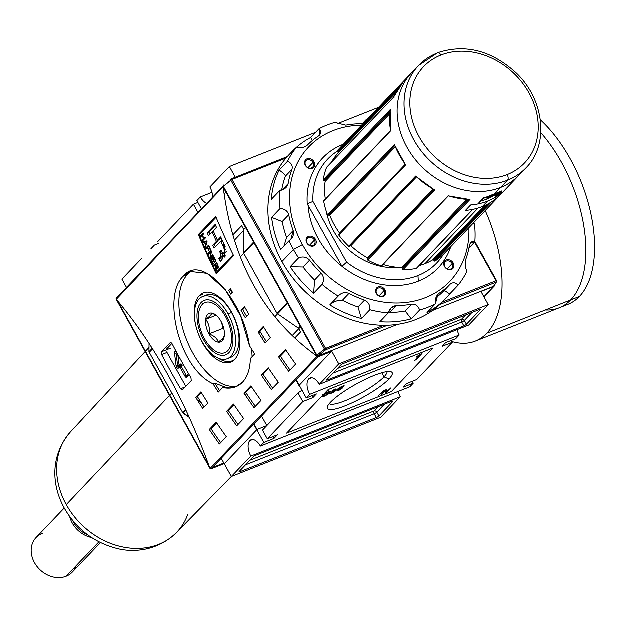 <?xml version="1.0" encoding="UTF-8"?>
<svg xmlns="http://www.w3.org/2000/svg" width="625" height="625" viewBox="0 0 625 625"><rect width="100%" height="100%" fill="white"/><g stroke="black" fill="none" stroke-linecap="round" stroke-linejoin="round"><path stroke-width="0.94" d="M197.969 202.531L193.477 204.32L157.945 241.555L193.477 204.32L198.07 212.602L193.477 204.32L197.969 202.531M158.969 243.398L154.477 245.187L151.016 248.82L154.477 245.187L158.969 243.398M212.07 192.422L200.406 197.055L196.945 200.688L201.531 208.969L196.945 200.688L200.406 197.055L212.07 192.422M206.867 203.383A12.18 6.453 68.4 0 1 200.406 197.055A12.18 6.453 68.4 0 0 206.867 203.383M274.016 438.539L272.984 436.688L274.016 438.539L277.477 434.906L267.352 438.922L262.539 430.234L298.062 393L262.539 430.234L267.352 438.922L277.477 434.906L274.016 438.539L263.883 442.555L260.422 446.188L409.883 386.898L413.352 383.266L409.883 386.898L260.422 446.188A12.18 6.453 -111.6 0 0 251.164 439.859A12.18 6.453 -111.6 0 0 249.867 440.75A12.18 6.453 -111.6 0 0 250.891 456.18L231.391 476.609L380.852 417.32L231.391 476.609L224.25 463.727L231.391 476.609L250.891 456.18L400.352 396.883A12.18 6.453 68.4 0 1 398.219 391.523A12.18 6.453 -111.6 0 0 400.352 396.883L380.852 417.32L400.352 396.883L250.891 456.18A12.18 6.453 -111.6 0 1 249.867 440.75A12.18 6.453 68.4 0 1 260.422 446.188L263.883 442.555L253.781 424.32L263.883 442.555L274.016 438.539M266.883 425.68L261.594 416.133L266.883 425.68L257.094 429.562L254.039 424.055L257.094 429.562L224.688 463.523A0.883 0.469 68.4 0 1 224.594 463.594A0.883 0.469 68.4 0 1 223.914 463.133L221.281 458.383L223.914 463.133A0.883 0.469 -111.6 0 0 224.688 463.523L257.094 429.562M313.008 397.672L311.984 395.82L313.008 397.672L302.883 401.688L267.352 438.922L302.883 401.688L298.062 393L302.883 401.688L313.008 397.672L316.477 394.039L306.344 398.055L296.242 379.82L306.344 398.055L316.477 394.039L313.008 397.672M262.82 339.5A37.211 19.719 -111.6 0 0 263.227 336.688A37.211 19.719 -111.6 0 1 262.82 339.5M263.211 327.867A37.211 19.719 -111.6 0 0 263.102 326.836A37.211 19.719 -111.6 0 1 263.211 327.867M218.531 358.375A37.211 19.719 -111.6 0 0 232.266 360.922A37.211 19.719 -111.6 0 0 234.68 359.57A37.211 19.719 68.4 0 1 218.531 358.375M403.219 387.281L413.352 383.266L412.32 381.414L413.352 383.266L403.219 387.281L406.687 383.648L416.812 379.633L452.344 342.398L416.812 379.633L406.687 383.648L403.219 387.281M442.219 346.414L452.344 342.398L451.32 340.547L452.344 342.398L442.219 346.414L445.68 342.781L442.219 346.414M445.68 342.781L455.813 338.766L459.273 335.133L455.813 338.766L445.68 342.781M459.273 335.133L309.812 394.422L306.344 398.055L309.812 394.422A12.18 6.453 -111.6 0 1 308.797 378.992A12.18 6.453 68.4 0 1 319.344 384.438A12.18 6.453 -111.6 0 0 310.086 378.109A12.18 6.453 -111.6 0 0 308.797 378.992A12.18 6.453 -111.6 0 0 309.812 394.422L459.273 335.133A12.18 6.453 68.4 0 1 457.148 329.766A12.18 6.453 -111.6 0 0 459.273 335.133M384 390.672L378.773 395.57L384 390.672M338.664 390.633L337.375 390.82L340.148 388.461L339.945 387.977L343.039 386.039L343.961 386.398L342.07 387.695L342.219 388.367L338.664 390.633L337.758 390.125L340.148 388.461L339.945 387.977L343.039 386.039L343.961 386.398L342.07 387.695L342.219 388.367L338.664 390.633L338.469 390.281L338.664 390.633M344.25 385.852L343.961 386.398L343.648 385.828L343.961 386.398M334.203 391.516L330.539 393.859L329.586 393.438L331.07 393.32L333.312 391.867L332.172 391.836L334.883 390.008L334.438 389.781L331.758 391.242L334.906 389.266L335.797 389.633L333.984 390.906L334.203 391.516L330.539 393.859L329.586 393.438L331.07 393.32L333.312 391.867L332.172 391.836L334.883 390.008L334.438 389.781L331.758 391.242L334.906 389.266L335.797 389.633L333.984 390.906L334.203 391.516L333.984 390.906M329.312 394.023L329.586 393.438M336.078 389.086L335.797 389.633L335.484 389.07L335.797 389.633M389.031 379.086A37.016 7.438 151 0 0 390.797 371.758A37.016 7.438 151 0 0 362.18 381.008A37.016 7.438 151 0 0 330.664 402.234A37.016 7.438 151 0 0 327.422 406.891A37.016 7.438 151 0 0 350.906 403.484A37.016 7.438 151 0 0 389.031 379.086A37.016 7.438 -29 0 1 345.367 405.836A37.016 7.438 -29 0 1 330.664 402.234A37.016 7.438 -29 0 1 374.328 375.484A37.016 7.438 -29 0 1 389.031 379.086L384.102 376.961A33.117 6.648 151 0 0 387.109 371.711A33.117 6.648 -29 0 1 384.102 376.961A33.117 6.648 151 0 1 353.938 396.93A33.117 6.648 151 0 1 329.328 403.742A33.117 6.648 151 0 0 353.938 396.93A33.117 6.648 151 0 0 384.102 376.961L381.836 372.875M330.594 391.312L323.984 395.008L323.367 396.023L324.883 395.773L327.422 394.469L328.242 393.609L326.227 394.414L326.727 393.883L329.641 392.734L328.031 394.414L324.453 396.273L322.367 396.609L323.07 395.391L328.828 391.641L330.422 391.844L329.461 392.312L328.938 390.805M340.391 387.094L333.344 392.711L340.391 387.094M421.266 353.875L422.07 353.555L416.008 359.914L414.75 360.414L419.477 355.461L416.234 357.328L416.953 356.578L422.07 353.555L416.008 359.914L414.75 360.414L419.477 355.461L416.234 357.328L421.266 353.875M385.602 390.672L382.242 394.195L381.344 394.547L385.68 390.008L386.633 389.625L386.797 391.75L391.055 387.875L386.719 392.414L385.766 392.797L385.602 390.672L381.344 394.547L385.68 390.008L386.633 389.625L386.797 391.75L391.055 387.875L386.719 392.414L385.766 392.797L385.602 390.672M229.438 166.625L235.375 177.344L229.438 166.625L209.938 187.062A12.18 6.453 68.4 0 1 212.664 197.297A12.18 6.453 -111.6 0 0 209.938 187.062L229.438 166.625L315.688 132.414L229.438 166.625M245.641 227.656L243.789 229.594L241.688 225.797L232.922 234.977L241.688 225.797L243.789 229.594L243.484 252.867L253.688 242.172L243.484 252.867L277.148 313.594L243.484 252.867L243.789 229.594L245.641 227.656M222.805 245.586L224.086 244.242L222.805 245.586M209.398 223.164L209.805 223.883L209.398 223.164M212.039 227.922L212.445 228.648L212.039 227.922M287.352 302.906L277.148 313.594L287.352 302.906M277.664 313.945L298.492 328.281L300.344 326.344L298.492 328.281L300.602 332.078L298.492 328.281L277.664 313.945M282.156 354.414L281.758 353.695L282.156 354.414M294.836 338.109L300.602 332.078L294.836 338.109M331.477 350.719L338.844 364L319.344 384.438L468.805 325.141L488.305 304.703L468.805 325.141L319.344 384.438L338.844 364L488.305 304.703L338.844 364L331.477 350.719A0.883 0.469 68.4 0 1 331.445 351.641L299.039 385.609L331.445 351.641A0.883 0.469 -111.6 0 0 331.469 350.719M340.703 365.242L326.836 379.773L340.703 365.242A2.219 0.445 -29 0 1 343.312 363.641L479.508 309.609L343.312 363.641A2.219 0.445 -29 0 0 340.703 365.242M479.508 309.609A2.219 0.445 -29 0 1 480.578 309.445A2.219 0.445 -29 0 1 480.383 309.828L466.516 324.352L480.383 309.828L480.148 309.406L480.383 309.828A2.219 0.445 -29 0 0 479.508 309.609M466.516 324.352A2.219 0.445 -29 0 1 463.906 325.953L327.711 379.984L463.906 325.953L461.805 322.164L463.906 325.953A2.219 0.445 -29 0 0 466.516 324.352L464.414 320.562L472.039 312.57L464.414 320.562L466.516 324.352M327.711 379.984A2.219 0.445 -29 0 1 326.641 380.148A2.219 0.445 -29 0 1 326.836 379.773A2.219 0.445 -29 0 0 327.711 379.984L327.312 379.266L327.711 379.984M480.945 291.422L488.305 304.703L480.945 291.422M379 416.078L392.859 401.547L379 416.078A2.219 0.445 -29 0 1 376.383 417.68L240.188 471.711L376.383 417.68L374.281 413.883L376.383 417.68A2.219 0.445 -29 0 0 379 416.078L376.891 412.281L384.516 404.297L376.891 412.281A2.219 1.828 43.7 0 0 374.094 411.078L249.977 460.32L374.094 411.078L378.164 406.812L374.094 411.078A2.219 1.172 68.4 0 0 374.281 413.883A2.219 0.445 151 0 0 376.891 412.281L379 416.078M240.188 471.711A2.219 0.445 -29 0 1 239.117 471.875A2.219 0.445 -29 0 1 239.312 471.492L253.18 456.961L239.312 471.492A2.219 0.445 -29 0 0 240.188 471.711L239.789 470.992L240.188 471.711M253.18 456.961A2.219 0.445 -29 0 1 255.789 455.367L391.984 401.336L255.789 455.367A2.219 0.445 -29 0 0 253.18 456.961M391.984 401.336A2.219 0.445 -29 0 1 393.055 401.164A2.219 0.445 -29 0 1 392.859 401.547L392.625 401.125L392.859 401.547A2.219 0.445 -29 0 0 391.984 401.336M141.484 258.805L121.984 279.242L126.578 287.523L121.984 279.242L141.484 258.805M378.68 107.422L337.219 123.867L378.68 107.422M149.031 351.859L149.141 343.539L149.031 351.859L152.289 348.438L149.031 351.859L182.695 412.586L149.031 351.859M167.539 348.18L166.648 346.562L167.539 348.18M185.656 409.484L182.695 412.586L185.656 409.484M197.469 400.188L201.32 402.836L197.469 400.188M189.133 417.016L182.695 412.586L189.133 417.016M302.078 390.359L298.062 393L302.078 390.359M224.57 245.289L222.961 245.93L224.57 245.289M246.633 393.836L244.875 394.531L246.633 393.836M228.133 314A33.445 17.727 -111.6 0 0 199.164 299.062A33.445 17.727 -111.6 0 0 201.961 341.43A33.445 17.727 68.4 0 0 230.93 356.375A33.445 17.727 68.4 0 0 228.133 314L231.625 312.617A33.445 17.727 -111.6 0 1 229.062 357.938A33.445 17.727 -111.6 0 0 230.875 357.422A33.445 17.727 -111.6 0 0 231.625 312.617A33.445 17.727 -111.6 0 0 206.203 295.242L202.711 296.625A33.445 17.727 -111.6 0 0 201.961 341.43A33.445 17.727 -111.6 0 0 227.383 358.805A33.445 17.727 -111.6 0 0 228.133 314A33.445 17.727 -111.6 0 0 202.711 296.625M201.156 302.648A29.25 15.5 68.4 0 1 226.492 315.719A29.25 15.5 68.4 0 1 228.945 352.781A29.25 15.5 -111.6 0 0 232.477 345.375A29.25 15.5 -111.6 0 0 215.633 302.914A29.25 15.5 -111.6 0 0 201.156 302.648A29.25 15.5 -111.6 0 0 203.602 339.711A29.25 15.5 -111.6 0 0 228.945 352.781A29.25 15.5 68.4 0 1 203.602 339.711A29.25 15.5 68.4 0 1 201.156 302.648L203.414 303.625M166.578 349.188L171.984 343.531L166.578 349.188A2.219 1.172 -111.6 0 0 166.281 349.992A2.219 1.172 -111.6 0 1 166.578 349.188M185.703 386.156L166.766 351.992L185.703 386.156M329.461 392.312L328.172 391.922L324.992 393.75L323.812 394.688L324.883 395.773L327.422 394.469L328.094 393.344L326.727 393.883L329.641 392.734L328.031 394.414L324.453 396.273C322.211 397.039 321.75 396.742 323.07 395.391L328.828 391.641L330.422 391.844L330.094 391.25L330.422 391.844M330.172 393.188L330.539 393.859L330.172 393.188M332.812 391.547L333.312 391.867M334.438 389.781L334.883 390.008M340.148 388.461L339.945 387.977M342.07 387.695L342.219 388.367M342.555 386.562L340.836 387.625L341.336 387.836L343.047 386.766L342.414 386.312L343.047 386.766L340.836 387.625M340.812 388.375L338.664 389.758L339.172 390.109L341.328 388.711L340.375 387.586L341.328 388.711L340.812 388.375L338.664 389.758L339.172 390.109L338.664 389.758M415.719 359.398L416.008 359.914L415.719 359.398M386.102 389.836L386.797 391.75L386.102 389.836M386.367 390.984L386.719 392.414L386.086 391.273L385.664 391.445L386.367 390.984M494.461 285.398L484 296.93L494.617 285.734L493.977 286.477L481.047 291.609L493.977 286.477M494.617 285.734L493.961 285.328L494.57 285.594M199.43 295.703A37.211 19.719 68.4 0 1 231.664 312.328A37.211 19.719 68.4 0 1 234.781 359.469A37.211 19.719 68.4 0 1 202.547 342.844A37.211 19.719 68.4 0 1 199.43 295.703A37.211 19.719 -111.6 0 0 200.547 338.93A37.211 19.719 -111.6 0 0 230.828 362.172A37.211 19.719 -111.6 0 0 234.781 359.469A37.211 19.719 -111.6 0 0 233.672 316.242A37.211 19.719 -111.6 0 0 203.383 293A37.211 19.719 -111.6 0 0 199.43 295.703L203.094 294.25M232.188 361.523A37.211 19.719 68.4 0 1 227.5 361.656A37.211 19.719 -111.6 0 0 232.188 361.523M187.648 274.445A62.023 32.867 -111.6 0 0 188.648 344.641A62.023 32.867 -111.6 0 0 237.906 385.914A62.023 32.867 -111.6 0 1 188.648 344.641A62.023 32.867 -111.6 0 1 187.648 274.445A62.023 32.867 -111.6 0 1 192.188 270.906A62.023 32.867 -111.6 0 0 187.648 274.445L183.648 276.031L190.109 271.578L207.109 273.422L225.312 289.781L240.758 316.18L249.5 345.758A664.508 547.5 43.7 0 0 254.758 354.047L250.398 358.617C250.172 369.008 247.562 376.906 242.562 382.312L235.852 386.875L222.719 387.617L224.469 386.922L214.852 383.211L213.102 383.906C178.906 368.219 161.922 295 183.648 276.031C202.062 252.852 243.398 300.609 249.5 345.758A664.508 547.5 43.7 0 0 254.758 354.047L250.398 358.617C250.172 369.008 247.562 376.906 242.562 382.312C237.438 387.547 230.82 389.312 222.719 387.617L218.359 392.188A664.508 547.5 -136.3 0 1 213.102 383.906C178.906 368.219 161.922 295 183.648 276.031M287.664 303.469L274.938 316.805L287.664 303.469M260.352 332.086L259.031 333.469L260.352 332.086M254 242.734L240.398 256.992L254 242.734M199.195 235.148L215.742 217.797L199.195 235.148A664.508 547.5 43.7 0 0 216.273 272.594A664.508 547.5 -136.3 0 1 199.195 235.148M232.82 255.242L216.273 272.594L232.82 255.242M211.086 259.695A664.508 547.5 43.7 0 0 213.273 264.32L213.602 263.977A664.508 547.5 -136.3 0 1 211.805 260.18L212.758 259.18A664.508 547.5 43.7 0 0 214.398 262.641L214.727 262.297A664.508 547.5 -136.3 0 1 213.094 258.836L213.969 257.914A664.508 547.5 43.7 0 0 215.727 261.625L216.055 261.281A664.508 547.5 -136.3 0 1 213.914 256.742L211.086 259.695L213.914 256.742A664.508 547.5 43.7 0 0 216.055 261.281L215.727 261.625A664.508 547.5 -136.3 0 1 213.969 257.914L213.094 258.836A664.508 547.5 43.7 0 0 214.727 262.297L214.398 262.641A664.508 547.5 -136.3 0 1 212.758 259.18L211.805 260.18A664.508 547.5 43.7 0 0 213.602 263.977L213.273 264.32A664.508 547.5 -136.3 0 1 211.086 259.695L212.844 259L214.273 257.5L212.844 259L211.086 259.695M207.477 247.656A664.508 547.5 43.7 0 0 208.789 250.57L209.117 250.219A664.508 547.5 -136.3 0 1 207.805 247.312L208.688 246.391A664.508 547.5 43.7 0 0 210.188 249.711L210.516 249.367A664.508 547.5 -136.3 0 1 208.641 245.211L205.82 248.172A664.508 547.5 43.7 0 0 206.188 249L207.477 247.656L206.188 249A664.508 547.5 -136.3 0 1 205.82 248.172L208.641 245.211A664.508 547.5 43.7 0 0 210.516 249.367L210.188 249.711A664.508 547.5 -136.3 0 1 208.688 246.391L207.805 247.312A664.508 547.5 43.7 0 0 209.117 250.219L208.789 250.57A664.508 547.5 -136.3 0 1 207.477 247.656L207.883 247.492L207.477 247.656M202.211 235.516A664.508 547.5 43.7 0 0 203.617 238.781L202.297 240.164A664.508 547.5 43.7 0 0 202.656 241L205.484 238.039A664.508 547.5 -136.3 0 1 205.117 237.203L203.945 238.438A664.508 547.5 -136.3 0 1 202.547 235.172L203.719 233.938A664.508 547.5 -136.3 0 1 203.359 233.102L200.539 236.063A664.508 547.5 43.7 0 0 200.891 236.898L202.211 235.516L200.891 236.898A664.508 547.5 -136.3 0 1 200.539 236.063L203.359 233.102A664.508 547.5 43.7 0 0 203.719 233.938L202.547 235.172A664.508 547.5 43.7 0 0 203.945 238.438L205.117 237.203A664.508 547.5 43.7 0 0 205.484 238.039L202.656 241A664.508 547.5 -136.3 0 1 202.297 240.164L203.617 238.781A664.508 547.5 -136.3 0 1 202.211 235.516L202.625 235.352L202.211 235.516M222.586 253.141L223.688 253.609L225.102 251.711L223.711 247.539A664.508 547.5 -136.3 0 1 220.797 241.242L222.406 240.602L220.797 241.242L214.094 248.258A664.508 547.5 -136.3 0 1 212.773 245.352L216.477 241.477A664.508 547.5 -136.3 0 1 212.25 231.961L213.531 231.453L212.25 231.961L208.555 235.844A664.508 547.5 -136.3 0 1 207.281 232.914L215.266 224.547A664.508 547.5 43.7 0 0 216.539 227.477L213.281 230.883A664.508 547.5 43.7 0 0 217.508 240.391L219.258 239.695A662.289 545.672 -136.3 0 1 218.906 238.922A662.289 545.672 -136.3 0 0 219.258 239.695L221.109 237.758L219.258 239.695L217.508 240.391L220.758 236.984A664.508 547.5 43.7 0 0 224.352 244.812L224.625 256.688L222.742 255.828L221.875 259.938L220.336 261.547A664.508 547.5 -136.3 0 1 218.953 258.664L220.484 257.062L220.68 253.578L219.797 251.578L221.047 250.273L222.008 252.195C225.047 254.273 225.609 252.727 223.711 247.539A664.508 547.5 -136.3 0 1 220.797 241.242L214.094 248.258A664.508 547.5 -136.3 0 1 212.773 245.352L216.477 241.477A664.508 547.5 -136.3 0 1 212.25 231.961L208.555 235.844A664.508 547.5 -136.3 0 1 207.281 232.914L215.266 224.547A664.508 547.5 43.7 0 0 216.539 227.477L213.281 230.883A664.508 547.5 43.7 0 0 217.508 240.391L220.758 236.984A664.508 547.5 43.7 0 0 224.352 244.812M202.953 241.664A664.508 547.5 43.7 0 0 203.328 242.539L204.453 242.297A664.508 547.5 43.7 0 0 205.578 244.859L205.023 246.383A664.508 547.5 43.7 0 0 205.406 247.258L207.203 241.977A664.508 547.5 -136.3 0 1 206.789 241.031L202.953 241.664L206.789 241.031A664.508 547.5 43.7 0 0 207.203 241.977L205.406 247.258A664.508 547.5 -136.3 0 1 205.023 246.383L205.578 244.859A664.508 547.5 -136.3 0 1 204.453 242.297L203.328 242.539A664.508 547.5 -136.3 0 1 202.953 241.664M210.797 252.016L210.062 257.492A664.508 547.5 43.7 0 0 210.469 258.375L213.297 255.414A664.508 547.5 -136.3 0 1 212.914 254.586L210.703 256.898L211.445 251.406A664.508 547.5 -136.3 0 1 211.047 250.531L208.219 253.492A664.508 547.5 43.7 0 0 208.602 254.32L210.797 252.016L208.602 254.32A664.508 547.5 -136.3 0 1 208.219 253.492L211.047 250.531A664.508 547.5 43.7 0 0 211.445 251.406L210.703 256.898L212.914 254.586A664.508 547.5 43.7 0 0 213.297 255.414L210.469 258.375A664.508 547.5 -136.3 0 1 210.062 257.492L210.797 252.016L211.398 251.773L210.797 252.016M215.922 265.938L215.984 269.953A664.508 547.5 43.7 0 0 216.445 270.898L216.633 267.352L218.25 268.258L217.961 265.25A664.508 547.5 -136.3 0 1 216.648 262.516L213.82 265.469A664.508 547.5 43.7 0 0 214.219 266.297L215.461 264.992A664.508 547.5 43.7 0 0 215.922 265.938A664.508 547.5 -136.3 0 1 215.461 264.992L214.219 266.297A664.508 547.5 -136.3 0 1 213.82 265.469L216.648 262.516A664.508 547.5 43.7 0 0 217.961 265.25L218.5 267.812L217.555 268.391L216.633 267.352L216.445 270.898A664.508 547.5 -136.3 0 1 215.984 269.953L215.922 265.938L216.336 265.773L215.922 265.938M225.961 192.164L224.187 194.023L225.961 192.164M243.781 230.492L234.508 240.219L243.781 230.492M226.164 248.953L224.891 250.289L226.164 248.953M220.703 257.969L222.844 255.484L222.438 252.883L220.977 254.391L222.414 252.891L222.234 256.367L220.703 257.969A662.289 545.672 43.7 0 0 221.727 260.094A662.289 545.672 43.7 0 1 220.703 257.969L218.953 258.664L221.164 255.938L219.797 251.578L221.047 250.273L222.008 252.195M212.023 263.773L211.633 264.188L212.023 263.773M295.984 380.094L299.039 385.609L295.984 380.094M300.656 326.906L292.281 335.68L300.656 326.906M116.625 298.031L116.141 299.109L210.102 468.625L317.172 356.414L317.656 356.625L317.93 355.852L317.656 356.625L316.859 356.148C263.758 317.828 232.57 261.562 223.297 187.352C232.57 261.562 263.758 317.828 316.859 356.148L223.297 187.352L223.391 186.148L116.352 299.422C154.039 343.859 185.227 400.125 209.922 468.219C185.227 400.125 154.039 343.859 116.352 299.422L210.375 469.055L211.305 468.836L318.07 356.953L331.445 351.641L318.07 356.953L317.656 356.625L318.07 356.953L211.305 468.836L210.375 469.055L224.688 463.523L211.305 468.836M216.312 273.867A664.508 547.5 -136.3 0 1 198.43 234.664L215.758 216.5A664.508 547.5 43.7 0 0 233.641 255.711L216.312 273.867A664.508 547.5 -136.3 0 1 198.43 234.664L215.758 216.5A664.508 547.5 43.7 0 0 233.641 255.711L216.312 273.867M228.727 290.398L230.461 288.586A664.508 547.5 43.7 0 0 232.5 292.406L230.766 294.227A664.508 547.5 -136.3 0 1 228.727 290.398L230.461 288.586A664.508 547.5 43.7 0 0 232.5 292.406L230.766 294.227A664.508 547.5 -136.3 0 1 228.727 290.398L230.477 289.711A662.289 545.672 43.7 0 0 232.117 292.805A662.289 545.672 43.7 0 1 230.477 289.711L230.852 289.32L230.477 289.711M241.07 310.406L244.539 306.773A664.508 547.5 43.7 0 0 248.883 314.312L245.422 317.945A664.508 547.5 -136.3 0 1 241.07 310.406L244.539 306.773A664.508 547.5 43.7 0 0 248.883 314.312L245.422 317.945A664.508 547.5 -136.3 0 1 241.07 310.406L242.82 309.719A662.289 545.672 43.7 0 0 246.758 316.547A662.289 545.672 43.7 0 1 242.82 309.719L244.945 307.484L242.82 309.719M195.75 397.43L200.953 391.977A664.508 547.5 43.7 0 0 207.961 403.086L202.766 408.539A664.508 547.5 -136.3 0 1 195.75 397.43L200.953 391.977A664.508 547.5 43.7 0 0 207.961 403.086L202.766 408.539A664.508 547.5 -136.3 0 1 195.75 397.43L197.5 396.734A662.289 545.672 43.7 0 0 204.078 407.156A662.289 545.672 43.7 0 1 197.5 396.734L201.375 392.672L197.5 396.734M258.141 332.039L263.344 326.594A664.508 547.5 43.7 0 0 270.352 337.703L265.156 343.148A664.508 547.5 -136.3 0 1 258.141 332.039L263.344 326.594A664.508 547.5 43.7 0 0 270.352 337.703L265.156 343.148A664.508 547.5 -136.3 0 1 258.141 332.039L259.891 331.344A662.289 545.672 43.7 0 0 266.469 341.773A662.289 545.672 43.7 0 1 259.891 331.344L263.773 327.281L259.891 331.344M209.344 429.586L216.273 422.32A664.508 547.5 43.7 0 0 226.383 436.828L219.445 444.094A664.508 547.5 -136.3 0 1 209.344 429.586L216.273 422.32A664.508 547.5 43.7 0 0 226.383 436.828L219.445 444.094A664.508 547.5 -136.3 0 1 209.344 429.586L211.102 428.883A662.289 545.672 43.7 0 0 220.742 442.742A662.289 545.672 43.7 0 1 211.102 428.883L216.727 422.984L211.102 428.883M226.672 411.422L233.609 404.156A664.508 547.5 43.7 0 0 243.711 418.664L236.781 425.93A664.508 547.5 -136.3 0 1 226.672 411.422L233.609 404.156A664.508 547.5 43.7 0 0 243.711 418.664L236.781 425.93A664.508 547.5 -136.3 0 1 226.672 411.422L228.43 410.727A662.289 545.672 43.7 0 0 238.07 424.578A662.289 545.672 43.7 0 1 228.43 410.727L234.063 404.82L228.43 410.727M278.672 356.93L285.602 349.664A664.508 547.5 43.7 0 0 295.703 364.18L288.773 371.445A664.508 547.5 -136.3 0 1 278.672 356.93L285.602 349.664A664.508 547.5 43.7 0 0 295.703 364.18L288.773 371.445A664.508 547.5 -136.3 0 1 278.672 356.93L280.422 356.234A662.289 545.672 43.7 0 0 290.07 370.086A662.289 545.672 43.7 0 1 280.422 356.234L286.055 350.336L280.422 356.234M261.336 375.094L268.273 367.828A664.508 547.5 43.7 0 0 278.375 382.344L271.445 389.609A664.508 547.5 -136.3 0 1 261.336 375.094L268.273 367.828A664.508 547.5 43.7 0 0 278.375 382.344L271.445 389.609A664.508 547.5 -136.3 0 1 261.336 375.094L263.094 374.398A662.289 545.672 43.7 0 0 272.734 388.25A662.289 545.672 43.7 0 1 263.094 374.398L268.727 368.5L263.094 374.398M244.008 393.258L250.938 385.992A664.508 547.5 43.7 0 0 261.047 400.508L254.109 407.773A664.508 547.5 -136.3 0 1 244.008 393.258L250.938 385.992A664.508 547.5 43.7 0 0 261.047 400.508L254.109 407.773A664.508 547.5 -136.3 0 1 244.008 393.258L245.766 392.562A662.289 545.672 43.7 0 0 255.406 406.414A662.289 545.672 43.7 0 1 245.766 392.562L251.391 386.656L245.766 392.562M191.062 377.945A664.508 547.5 -136.3 0 1 172.125 343.781A664.508 547.5 43.7 0 0 191.062 377.945L191.305 380.727L182.633 389.812L191.305 380.727L191.062 377.945M182.633 389.812L181.852 389.969L180.664 388.844A664.508 547.5 -136.3 0 1 161.727 354.68A664.508 547.5 43.7 0 0 180.664 388.844L182.398 389.969M161.727 354.68L161.594 351.852L170.266 342.773L161.594 351.852L170.383 348.367L161.594 351.852L161.727 354.68L167.078 352.555L161.727 354.68M170.266 342.773L171.023 342.625L172.125 343.781L170.492 342.609M197.961 397.477L196.641 398.859L197.961 397.477M185.93 410.078L183.008 413.148L149.344 352.422L183.008 413.148L189.367 417.523L183.008 413.148L185.93 410.078M152.633 348.977L149.344 352.422L152.633 348.977M210.102 468.625L210.375 469.055L210.102 468.625L317.172 356.414L223.211 186.906L116.141 299.109M251.789 349.398L252.156 356.766L251.789 349.398M214.852 383.211A662.289 545.672 43.7 0 0 219.672 390.812A662.289 545.672 43.7 0 1 214.852 383.211L213.102 383.906A664.508 547.5 -136.3 0 0 218.359 392.188L222.719 387.617L224.469 386.922L214.852 383.211M218.023 271.898L216.273 272.594L218.023 271.898L233.586 255.586L218.023 271.898M200.188 233.961L216.094 217.297L200.188 233.961A662.289 545.672 43.7 0 0 200.227 234.063A662.289 545.672 43.7 0 1 200.188 233.961L198.43 234.664M224.492 255.133L225.547 256.086L224.492 255.133L222.742 255.828L224.492 255.133L224.695 257.203M209.039 232.211L215.609 225.328L209.039 232.211A662.289 545.672 43.7 0 0 209.969 234.359A662.289 545.672 43.7 0 1 209.039 232.211L207.281 232.914M212.594 232.75L213.625 231.664L212.594 232.75M214.523 244.656L218.227 240.781L214.523 244.656A662.289 545.672 43.7 0 0 215.5 246.797A662.289 545.672 43.7 0 1 214.523 244.656L212.773 245.352M221.148 242.008L222.438 240.664L221.148 242.008M205.375 238.086L203.617 238.781L205.375 238.086A662.289 545.672 -136.3 0 1 205.297 237.898A662.289 545.672 -136.3 0 0 205.375 238.086L204.055 239.469L202.297 240.164L204.055 239.469L205.375 238.086M202.336 235.469A662.289 545.672 -136.3 0 1 202.297 235.359L200.539 236.063L202.297 235.359L203.695 233.891L202.297 235.359A662.289 545.672 -136.3 0 0 202.336 235.469M205.406 237.859L203.945 238.438L205.406 237.859M205.086 241.844L203.328 242.539L205.086 241.844A662.289 545.672 -136.3 0 1 204.867 241.352A662.289 545.672 -136.3 0 0 205.086 241.844L206.211 241.602L205.086 241.844M205.812 246.07L205.023 246.383L205.812 246.07M206.328 244.563L205.578 244.859L206.328 244.563M206.016 242.031L207.047 241.625L206.016 242.031L206.703 241.812L205.805 244.266A664.508 547.5 -136.3 0 1 204.898 242.203L207.07 241.664L205.805 244.266A664.508 547.5 -136.3 0 1 204.898 242.203L206.703 241.812M206.977 241.461L204.898 242.203L206.977 241.461M206.523 243.977L205.805 244.266L206.523 243.977M207.625 247.594A662.289 545.672 -136.3 0 1 207.57 247.477L205.82 248.172L207.57 247.477L208.992 245.992L207.57 247.477A662.289 545.672 -136.3 0 0 207.625 247.594M209.094 246.227L208.688 246.391L209.094 246.227M211.812 256.797L210.062 257.492L211.812 256.797A662.289 545.672 -136.3 0 0 211.867 256.914A662.289 545.672 -136.3 0 1 211.812 256.797M210 252.852A662.289 545.672 -136.3 0 1 209.977 252.797L208.219 253.492L209.977 252.797L211.398 251.305L209.977 252.797A662.289 545.672 -136.3 0 0 210 252.852M212.461 256.203L210.703 256.898L213.266 255.359L212.461 256.203M214.383 257.742L213.969 257.914L214.383 257.742M213.172 259.016L212.758 259.18L213.172 259.016M216.734 268.242L216.164 268.477L216.734 268.242M215.883 264.82L215.461 264.992L215.883 264.82M215.641 264.922A662.289 545.672 -136.3 0 1 215.57 264.781L213.82 265.469L215.57 264.781L217.008 263.273L215.57 264.781A662.289 545.672 -136.3 0 0 215.641 264.922M217.078 267.18L216.633 267.352L217.078 267.18M216.594 269.703L215.984 269.953L216.594 269.703M217.852 267.445L216.641 266.406A664.508 547.5 -136.3 0 1 215.789 264.641L216.711 263.68A664.508 547.5 43.7 0 0 217.656 265.641L218.07 265.477L217.656 265.641L217.852 267.445L218.57 267.156L217.852 267.445L216.641 266.406A664.508 547.5 -136.3 0 1 215.789 264.641L216.711 263.68A664.508 547.5 43.7 0 0 217.656 265.641L217.719 267.531L218.57 267.195M244.406 308.047A62.023 32.867 -111.6 0 0 244.047 307.289A62.023 32.867 -111.6 0 1 244.406 308.047M223.359 186.406L316.984 355.312L318.414 355.898L316.984 355.312L324.5 349.148A1.109 0.727 50.7 0 0 325.758 349.883L387.664 325.32L325.758 349.883A1.109 0.727 -129.3 0 1 324.5 349.148L230.875 180.242L223.359 186.406L223.734 185.094L223.359 186.406L316.984 355.312L325.664 348.484L383.906 325.375L324.5 349.148L230.875 180.242A1.109 0.727 -129.3 0 1 231.078 179.078A1.109 0.727 50.7 0 0 230.875 180.242L232.039 179.578L325.664 348.484A1.109 0.586 68.4 0 1 325.758 349.883A1.109 0.586 -111.6 0 0 325.664 348.484L232.039 179.578L223.359 186.406M287.266 156.75L231.195 179A1.109 0.586 68.4 0 1 232.039 179.578L286.062 158.141L232.039 179.578A1.109 0.586 -111.6 0 0 231.078 179.078A1.109 0.586 68.4 0 1 231.195 179L230.773 179.328M318.414 355.898L397.766 324.422L318.414 355.898L325.758 349.883L318.414 355.898M474.922 241.594L496.641 280.781L496.109 280.859A1.109 0.586 68.4 0 1 496.203 282.266L494.008 286.242L496.203 282.266A1.109 0.586 -111.6 0 0 496.109 280.859L442.352 302.188L496.109 280.859L496.641 280.781L496.641 281.852A1.109 1.031 28.9 0 0 496.633 280.867A1.109 1.031 -151.1 0 1 496.203 282.266L439.906 304.602L496.203 282.266A1.109 1.031 28.9 0 0 496.641 281.852L494.008 286.242L432.625 310.586L494.008 286.242L494.383 284.93M404.188 80.688L337.211 150.883A0.664 0.547 43.7 0 0 337.391 151.805A0.664 0.547 -136.3 0 1 337.211 150.883A74.203 61.141 -136.3 0 1 337.25 150.836A74.203 61.141 -136.3 0 1 337.289 150.797A74.203 61.141 43.7 0 0 337.211 150.883L404.195 80.68A74.203 61.141 43.7 0 0 393.648 97.25L326.664 167.445A0.664 0.547 -136.3 0 1 326.898 167.195A0.664 0.547 43.7 0 0 326.664 167.445A74.203 61.141 43.7 0 0 323.328 179.883A74.203 61.141 -136.3 0 1 326.664 167.445L393.648 97.25L326.758 167.297M390.961 130.641L323.734 201.164A74.203 61.141 43.7 0 0 327.562 214.82A0.664 0.547 43.7 0 0 328.445 215.281A0.664 0.547 -136.3 0 1 327.562 214.82A74.203 61.141 -136.3 0 1 323.734 201.164A0.664 0.547 -136.3 0 1 323.859 200.711L390.648 130.719M416.141 176.656L349.477 246.523A0.664 0.547 43.7 0 0 349.695 246.344A0.664 0.547 -136.3 0 1 348.781 246.344A74.203 61.141 -136.3 0 1 338.82 235.125A0.664 0.547 -136.3 0 1 338.969 234.258A0.664 0.547 43.7 0 0 338.82 235.125A74.203 61.141 43.7 0 0 348.781 246.344L415.766 176.148L416.219 176.57L415.766 176.148A74.203 61.141 43.7 0 0 434.852 190.023L367.867 260.219A0.664 0.547 -136.3 0 1 367.531 259.312A0.664 0.547 43.7 0 0 367.867 260.219A74.203 61.141 43.7 0 0 381.289 266.008A74.203 61.141 -136.3 0 1 367.867 260.219L434.852 190.023L434.227 189.719M472.789 209.484L416.477 268.508A0.664 0.547 43.7 0 0 416.742 268.227A0.664 0.547 -136.3 0 1 416.383 268.531A74.203 61.141 -136.3 0 1 403.094 269.742A0.664 0.547 -136.3 0 1 402.367 269.031A0.664 0.547 43.7 0 0 403.094 269.742A74.203 61.141 43.7 0 0 416.383 268.531L472.711 209.5A74.203 61.141 -136.3 0 1 465.492 210.508L470.695 205.062A74.203 61.141 43.7 0 0 477.914 204.055L483.453 197.891M501.828 191.055L496.586 196.641A0.664 0.547 -136.3 0 1 496.508 196.688A0.664 0.547 43.7 0 0 496.586 196.641A74.203 61.141 43.7 0 0 502.117 192.594L496.922 198.039A74.203 61.141 -136.3 0 1 491.391 202.094A0.664 0.547 -136.3 0 1 491.312 202.133A0.664 0.547 43.7 0 0 491.391 202.094L435.062 261.125A0.664 0.547 -136.3 0 1 434.141 260.805L433.812 260.211L434.141 260.805A0.664 0.547 43.7 0 0 435.062 261.125L491.391 202.094A74.203 61.141 -136.3 0 0 496.922 198.039A74.203 61.141 -136.3 0 1 482.5 206.609A74.203 61.141 -136.3 0 1 465.492 210.508L470.695 205.062A74.203 61.141 43.7 0 0 487.703 201.164A74.203 61.141 43.7 0 0 502.117 192.594L496.922 198.039A74.203 61.141 43.7 0 1 482.5 206.609L487.703 201.164A74.203 61.141 -136.3 0 1 470.695 205.062A74.203 61.141 43.7 0 0 477.914 204.055A0.664 0.547 43.7 0 0 478 204.023A0.664 0.547 -136.3 0 1 477.914 204.055L483.375 198.328A74.203 61.141 43.7 0 0 493.164 195.445L507.633 180.273A4.43 2.344 -111.6 0 0 507.266 174.664A69.773 57.484 -136.3 0 1 419.125 136.703A69.773 57.484 -136.3 0 1 440.984 55.102A4.43 2.344 -111.6 0 0 437.148 53.125A74.203 61.141 43.7 0 0 413.898 139.906A74.203 61.141 43.7 0 0 507.633 180.273A74.203 61.141 -136.3 0 1 421.203 150.977A74.203 61.141 -136.3 0 1 418.703 65.477L337.25 150.836M444.664 253.25A74.203 61.141 -136.3 0 1 444.617 253.289A74.203 61.141 -136.3 0 1 435.062 261.125A74.203 61.141 43.7 0 0 444.664 253.25L511.648 183.047M501.93 191.008L496.508 196.688A0.664 0.547 -136.3 0 1 495.672 196.32L495.336 195.727L495.672 196.32A0.664 0.547 43.7 0 0 496.508 196.688M433.812 260.211A0.664 0.547 43.7 0 0 432.906 259.883A71.984 59.312 -136.3 0 1 425.125 263.742A71.984 59.312 -136.3 0 1 419.203 265.703A71.984 59.312 43.7 0 0 425.125 263.742A71.984 59.312 43.7 0 0 432.906 259.883L484.555 205.75L432.906 259.883A0.664 0.547 43.7 0 1 433.812 260.211L486.781 204.695L433.812 260.211M494.43 195.406A0.664 0.547 -136.3 0 1 495.336 195.727L497.414 193.555L495.336 195.727A0.664 0.547 43.7 0 0 494.43 195.406A71.984 59.312 -136.3 0 1 486.648 199.266A71.984 59.312 -136.3 0 1 480.727 201.227A71.984 59.312 43.7 0 0 486.648 199.266A71.984 59.312 43.7 0 0 494.43 195.406L495.188 194.609L494.43 195.406M416.477 268.508A0.664 0.547 43.7 0 1 416.383 268.531L472.711 209.5A0.664 0.547 43.7 0 0 472.797 209.477A0.664 0.547 -136.3 0 1 472.711 209.5A74.203 61.141 -136.3 0 1 465.492 210.508L470.695 205.062L465.492 210.508A74.203 61.141 43.7 0 0 482.5 206.609M381.859 265.891L448.281 195.812L381.695 266A0.664 0.547 43.7 0 0 381.961 265.719A0.664 0.547 -136.3 0 1 381.289 266.008L448.711 195.703M401.648 267.695A71.984 59.312 -136.3 0 1 383.109 264.578A71.984 59.312 43.7 0 0 401.648 267.695A0.664 0.547 -136.3 0 1 402.359 268.406A0.664 0.547 43.7 0 0 401.648 267.695L466.742 199.477L401.648 267.695M402.359 268.406L402.367 269.031L468.648 199.562L402.367 269.031L402.359 268.406L468.062 199.547L402.359 268.406M337.391 151.805L337.953 152.211A0.664 0.547 -136.3 0 1 338.141 153.125A0.664 0.547 43.7 0 0 337.953 152.211L396.953 90.375L337.953 152.211L337.391 151.805L398.711 87.547L337.391 151.805M331.508 162.32A71.984 59.312 -136.3 0 1 338.141 153.125A71.984 59.312 43.7 0 0 331.508 162.32M390.312 109.68A74.203 61.141 43.7 0 0 390.719 130.961L390.719 130.961A74.203 61.141 43.7 0 1 390.312 109.68L323.328 179.883A0.664 0.547 43.7 0 0 323.945 180.68A0.664 0.547 -136.3 0 1 323.328 179.883L390.312 109.68L390.578 110.727M323.945 180.68L324.586 180.789A0.664 0.547 -136.3 0 1 325.203 181.57A0.664 0.547 43.7 0 0 324.586 180.789L389.938 112.297L324.586 180.789L323.945 180.68L390.039 111.414L323.945 180.68M325.398 199.102A71.984 59.312 -136.3 0 1 325.203 181.57A71.984 59.312 43.7 0 0 325.398 199.102M328.445 215.281L328.992 215.062A0.664 0.547 -136.3 0 1 329.875 215.508A0.664 0.547 43.7 0 0 328.992 215.062L394.859 145.68L328.445 215.281M339.672 233.188A71.984 59.312 -136.3 0 1 329.875 215.508A71.984 59.312 43.7 0 0 339.672 233.188L405.289 164.414L339.672 233.188M350.906 245.844A0.664 0.547 43.7 0 0 350.305 245.648A0.664 0.547 -136.3 0 1 350.906 245.844A71.984 59.312 43.7 0 0 367.523 257.922A71.984 59.312 -136.3 0 1 350.906 245.844L416.555 177.047L350.906 245.844M367.844 258.828A0.664 0.547 43.7 0 0 367.523 257.922A0.664 0.547 -136.3 0 1 367.844 258.828L433.984 189.672L367.844 258.828M398.094 267.492A62.023 51.102 -136.3 0 1 326.219 211.016A62.023 51.102 43.7 0 0 398.094 267.492M325.203 199.305A62.023 51.102 -136.3 0 1 325.242 197.984A62.023 51.102 43.7 0 0 325.203 199.305M418.039 275.672A75.312 62.047 -136.3 0 1 346.719 262.289L313.055 201.562L346.719 262.289A75.312 62.047 43.7 0 0 418.039 275.672A75.312 62.047 43.7 0 0 443.352 254.57A75.312 62.047 -136.3 0 1 418.039 275.672L418.406 281.281A79.742 65.703 -136.3 0 1 342.016 266.43L307.312 203.828A79.742 65.703 -136.3 0 1 322.844 157.914A79.742 65.703 -136.3 0 1 343.461 144.336A79.742 65.703 -136.3 0 0 307.312 203.828L313.055 201.562A75.312 62.047 -136.3 0 1 337.117 151.445A75.312 62.047 43.7 0 0 313.055 201.562L307.312 203.828L342.016 266.43L346.719 262.289L342.016 266.43A79.742 65.703 -136.3 0 0 418.406 281.281A79.742 65.703 43.7 0 0 450.828 246.781A79.742 65.703 -136.3 0 1 438.227 268.008A79.742 65.703 -136.3 0 1 418.406 281.281M328.617 215.172L327.562 214.82L394.555 144.625A74.203 61.141 43.7 0 0 405.805 164.922L405.617 164.367L405.805 164.922L338.82 235.125L405.805 164.922L405.469 164.547M394.812 145.32L394.555 144.625A74.203 61.141 43.7 0 0 405.805 164.922M394.172 97.312L393.648 97.25A74.203 61.141 43.7 0 1 404.195 80.68L393.648 97.203M381.695 266A0.664 0.547 43.7 0 1 381.289 266.008L448.281 195.805A74.203 61.141 43.7 0 0 470.078 199.539L469.109 199.195L470.078 199.539L403.094 269.742L470.078 199.539L469.469 199.555M434.219 189.461L434.852 190.023L434.219 189.461M222.336 340.867A15.344 8.133 68.4 0 1 218.359 342.25A15.344 8.133 68.4 0 1 209.047 334.008L223.016 328.469L224 329.344L223.016 328.469L221.688 322.633L223.016 328.469L209.047 334.008A15.344 8.133 68.4 0 1 205.734 319.477L216.18 315.328L205.734 319.477A15.344 8.133 68.4 0 1 211.742 313.18A15.344 8.133 68.4 0 1 221.055 321.422A15.344 8.133 68.4 0 1 224.359 335.961A15.344 8.133 68.4 0 1 222.336 340.867L224.359 335.961L222.984 338.461L218.359 342.25A15.344 8.133 -111.6 0 0 222.336 340.867A15.344 8.133 -111.6 0 0 224.187 336.977A15.344 8.133 -111.6 0 0 224.359 335.961A15.344 8.133 -111.6 0 0 221.055 321.422A15.344 8.133 -111.6 0 0 215.352 314.703A15.344 8.133 -111.6 0 0 211.742 313.18A15.344 8.133 -111.6 0 0 205.734 319.477A15.344 8.133 -111.6 0 0 209.047 334.008A15.344 8.133 -111.6 0 0 218.359 342.25C217.383 338.68 214.281 335.938 209.047 334.008C210.062 328.359 208.953 323.516 205.734 319.477C209.844 316.539 211.844 314.445 211.742 313.18L216.062 315.234M225.586 316.672A26.93 14.273 -111.6 0 0 199.008 311.461A26.93 14.273 -111.6 0 0 204.516 338.758A26.93 14.273 -111.6 0 0 214.516 350.547A26.93 14.273 -111.6 0 0 230.555 345.992A26.93 14.273 -111.6 0 0 225.586 316.672A26.93 14.273 68.4 0 1 227.836 350.789A26.93 14.273 68.4 0 1 204.516 338.758A26.93 14.273 -111.6 0 1 202.258 304.641A26.93 14.273 -111.6 0 1 225.586 316.672L226.656 316.016M475.422 341.188A108.539 57.516 -111.6 0 0 486.945 333.289A108.539 57.516 68.4 0 1 451.914 341.617A108.539 57.516 -111.6 0 0 475.422 341.188L567.969 304.469A108.539 57.516 -111.6 0 0 579.492 296.578A108.539 57.516 -111.6 0 0 540.43 119.891A108.539 57.516 -111.6 0 1 579.492 296.578A108.539 57.516 68.4 0 1 563.469 305.867M486.945 333.289A108.539 57.516 -111.6 0 0 485.297 210.656A108.539 57.516 68.4 0 1 486.945 333.289L579.492 296.578M376.789 293.656A4.648 3.836 43.7 0 0 383.82 295.414A4.648 3.836 43.7 0 0 384.125 290.75A4.648 3.836 43.7 0 0 377.094 288.992A4.648 3.836 43.7 0 0 376.789 293.656A4.648 3.836 43.7 0 0 382.664 296.188A4.648 3.836 43.7 0 0 384.125 290.75L385.172 290.109A5.539 4.562 43.7 0 0 378.172 287.094A5.539 4.562 43.7 0 0 376.438 293.57A5.539 4.562 43.7 0 0 383.438 296.586A5.539 4.562 43.7 0 0 385.172 290.109A5.539 4.562 -136.3 0 1 383.438 296.586A5.539 4.562 -136.3 0 1 376.438 293.57L376.789 293.656A4.648 3.836 -136.3 0 1 378.25 288.219A4.648 3.836 -136.3 0 1 384.125 290.75L379.18 295.938M361.578 125.344A97.461 80.297 43.7 0 0 302.5 244.711A97.461 80.297 43.7 0 0 405.031 302.695A97.461 80.297 43.7 0 0 468.945 227.797A97.461 80.297 -136.3 0 1 405.031 302.695A97.461 80.297 -136.3 0 1 302.5 244.711A97.461 80.297 -136.3 0 1 361.578 125.344M444.539 266.555A5.539 4.562 43.7 0 0 451.531 269.57A5.539 4.562 43.7 0 0 453.266 263.094A5.539 4.562 43.7 0 0 446.273 260.078A5.539 4.562 43.7 0 0 444.539 266.555L444.891 266.641A4.648 3.836 43.7 0 0 451.922 268.398A4.648 3.836 43.7 0 0 452.219 263.734A4.648 3.836 43.7 0 0 445.188 261.977A4.648 3.836 43.7 0 0 444.891 266.641A4.648 3.836 43.7 0 0 450.766 269.172A4.648 3.836 43.7 0 0 452.219 263.734L453.266 263.094A5.539 4.562 -136.3 0 1 451.531 269.57A5.539 4.562 -136.3 0 1 444.539 266.555A5.539 4.562 43.7 0 1 446.273 260.078A5.539 4.562 43.7 0 1 453.266 263.094M305.383 165.375A5.539 4.562 43.7 0 0 312.375 168.391A5.539 4.562 43.7 0 0 314.109 161.914A5.539 4.562 43.7 0 0 307.117 158.898A5.539 4.562 43.7 0 0 305.383 165.375L305.734 165.461A4.648 3.836 43.7 0 0 312.766 167.219A4.648 3.836 43.7 0 0 313.062 162.555A4.648 3.836 43.7 0 0 306.031 160.797A4.648 3.836 43.7 0 0 305.734 165.461A4.648 3.836 43.7 0 0 311.609 167.992A4.648 3.836 43.7 0 0 313.062 162.555L314.109 161.914A5.539 4.562 -136.3 0 1 312.375 168.391A5.539 4.562 -136.3 0 1 305.383 165.375A5.539 4.562 43.7 0 1 307.117 158.898A5.539 4.562 43.7 0 1 314.109 161.914M306.859 242.984A5.539 4.562 43.7 0 0 313.859 245.992A5.539 4.562 43.7 0 0 315.594 239.516A5.539 4.562 43.7 0 0 308.594 236.508A5.539 4.562 43.7 0 0 306.859 242.984L307.211 243.07A4.648 3.836 43.7 0 0 314.242 244.828A4.648 3.836 43.7 0 0 314.547 240.156A4.648 3.836 43.7 0 0 307.516 238.398A4.648 3.836 43.7 0 0 307.211 243.07A4.648 3.836 43.7 0 0 313.086 245.602A4.648 3.836 43.7 0 0 314.547 240.156L315.594 239.516A5.539 4.562 -136.3 0 1 313.859 245.992A5.539 4.562 -136.3 0 1 306.859 242.984A5.539 4.562 43.7 0 1 308.594 236.508A5.539 4.562 43.7 0 1 315.594 239.516M341.914 266.25A77.523 63.875 -136.3 0 1 318.211 238.477A77.523 63.875 -136.3 0 1 308.133 205.305A77.523 63.875 43.7 0 0 318.211 238.477A77.523 63.875 -136.3 0 0 341.914 266.25M366.289 119.664A106.32 87.602 -136.3 0 1 366.945 119.719A106.32 87.602 43.7 0 0 366.289 119.664L366.367 120.328L366.289 119.664L362.359 123.781L366.289 119.664M363.211 123.633L361.242 123.844A99.672 82.125 43.7 0 0 345.82 125.25L334.945 122.508A106.32 87.602 43.7 0 0 319.156 128.773A106.32 87.602 -136.3 0 1 334.945 122.508L345.82 125.25A99.672 82.125 43.7 0 1 361.242 123.844L363.211 123.633M319.156 128.773L319.594 135.211L318.578 136.055A99.672 82.125 43.7 0 0 307.445 145.188C304.461 147.625 300.82 148.344 296.523 147.336A106.32 87.602 43.7 0 0 287.609 161.344A106.32 87.602 -136.3 0 1 296.523 147.336L288.133 156.141L296.523 147.336C300.82 148.344 304.461 147.625 307.445 145.188A99.672 82.125 43.7 0 1 318.578 136.055C321.305 133.797 321.492 131.375 319.156 128.773L310.758 137.578A106.32 87.602 43.7 0 0 296.57 147.352A106.32 87.602 -136.3 0 1 310.758 137.578L319.156 128.773M287.609 161.344C291.422 163.086 292.906 165.75 292.062 169.352A99.672 82.125 43.7 0 0 288.203 183.766L286.273 187.414L279.758 190.656A106.32 87.602 43.7 0 0 280.102 208.656A106.32 87.602 -136.3 0 1 279.758 190.656L271.359 199.453L279.758 190.656C284.258 189.867 287.07 187.57 288.203 183.766A99.672 82.125 43.7 0 1 292.062 169.352L285.523 176.203C285.258 174.977 283.156 172.953 279.211 170.148A106.32 87.602 43.7 0 0 271.359 199.453A106.32 87.602 -136.3 0 1 279.211 170.148L287.609 161.344C291.422 163.086 292.906 165.75 292.062 169.352L285.523 176.203A99.672 82.125 43.7 0 0 281.734 190.18A99.672 82.125 43.7 0 1 285.523 176.203C285.258 174.977 283.156 172.953 279.211 170.148L287.609 161.344M286.688 237.508L293.234 230.656L286.688 237.508A99.672 82.125 43.7 0 1 282.25 221.672L271.703 217.453L280.102 208.656C284.602 208.812 287.5 210.867 288.789 214.812A99.672 82.125 43.7 0 0 293.234 230.656L290.992 239.273L289.125 240.852A106.32 87.602 43.7 0 0 293.508 249.578A106.32 87.602 -136.3 0 1 289.125 240.852L280.727 249.648L289.125 240.852C292.867 238.234 294.234 234.836 293.234 230.656A99.672 82.125 43.7 0 1 288.789 214.812L282.25 221.672L271.703 217.453A106.32 87.602 43.7 0 0 280.727 249.648A106.32 87.602 -136.3 0 1 271.703 217.453L280.102 208.656C284.602 208.812 287.5 210.867 288.789 214.812L282.25 221.672A99.672 82.125 43.7 0 0 286.688 237.508L283.992 246.234M445.844 298.531A106.32 87.602 43.7 0 0 449.719 294.125A106.32 87.602 -136.3 0 1 427.094 312.688A106.32 87.602 43.7 0 0 445.844 298.531L442.727 301.797A106.32 87.602 -136.3 0 1 281.992 261.648A106.32 87.602 -136.3 0 1 288.883 155.008L292 151.734A106.32 87.602 43.7 0 0 288.133 156.141A106.32 87.602 -136.3 0 1 296.219 147.656A106.32 87.602 43.7 0 0 292 151.734M474.547 224.008A106.32 87.602 -136.3 0 1 474.891 242.008L469 248.18L474.891 242.008L470.812 242.68L469.445 245.75C470.344 242.188 472.164 240.937 474.891 242.008A106.32 87.602 -136.3 0 0 474.547 224.008L473.43 223.094L474.547 224.008M465.547 267.781L467.039 271.32A106.32 87.602 -136.3 0 1 458.117 285.328L449.719 294.125L458.117 285.328C455.594 282.461 452.953 282.133 450.195 284.328C452.953 282.133 455.594 282.461 458.117 285.328A106.32 87.602 -136.3 0 0 467.039 271.32L465.547 267.781L465.586 260.164A99.672 82.125 43.7 0 0 469.445 245.75A99.672 82.125 43.7 0 1 465.586 260.164M427.094 312.688L435.484 303.891A106.32 87.602 -136.3 0 1 419.695 310.156L411.297 318.953L419.695 310.156C418.289 306.016 415.672 304.055 411.82 304.273C415.672 304.055 418.289 306.016 419.695 310.156A106.32 87.602 -136.3 0 0 435.484 303.891L437.977 294.391L439.062 293.461A99.672 82.125 43.7 0 0 450.195 284.328A99.672 82.125 43.7 0 1 439.062 293.461L437.055 295.57L439.062 293.461C436.109 295.961 434.922 299.438 435.484 303.891L427.094 312.688M389.867 312.531A99.672 82.125 43.7 0 0 405.281 311.125A99.672 82.125 43.7 0 1 389.867 312.531L396.406 305.672C392.336 306.188 389.656 308.633 388.352 313L379.961 321.805A106.32 87.602 43.7 0 0 411.297 318.953A106.32 87.602 -136.3 0 1 379.961 321.805L388.352 313A106.32 87.602 -136.3 0 1 369.922 309.844L361.523 318.648L369.922 309.844C370.25 305.297 368.477 302.086 364.609 300.227C368.477 302.086 370.25 305.297 369.922 309.844A106.32 87.602 -136.3 0 0 388.352 313L391.039 308.188L396.406 305.672A99.672 82.125 43.7 0 0 411.82 304.273A99.672 82.125 43.7 0 1 396.406 305.672L389.867 312.531L388.203 313.156M338.266 296.211C341.32 292.844 344.906 291.945 349.039 293.516L342.492 300.375C337.852 300.148 333.641 301.695 329.867 305.008L338.266 296.211C341.32 292.844 344.906 291.945 349.039 293.516L342.492 300.375C337.852 300.148 333.641 301.695 329.867 305.008A106.32 87.602 43.7 0 0 361.523 318.648A106.32 87.602 -136.3 0 1 329.867 305.008L338.266 296.211A106.32 87.602 -136.3 0 1 322.133 284.477L313.734 293.281L322.133 284.477C324.336 280.484 324.031 276.75 321.203 273.281C324.031 276.75 324.336 280.484 322.133 284.477A106.32 87.602 -136.3 0 0 338.266 296.211L338.562 295.891M290.469 153.391A106.32 87.602 43.7 0 0 281.992 261.648L293.508 249.578A106.32 87.602 -136.3 0 0 298.641 258.016C302.867 256.305 306.539 257.055 309.648 260.266L303.102 267.117L290.242 266.812L298.641 258.016C302.867 256.305 306.539 257.055 309.648 260.266L303.102 267.117L290.242 266.812A106.32 87.602 43.7 0 0 313.734 293.281A106.32 87.602 -136.3 0 1 290.242 266.812L298.641 258.016A106.32 87.602 -136.3 0 1 293.508 249.578L302.5 244.711M309.648 260.266A99.672 82.125 43.7 0 0 321.203 273.281A99.672 82.125 43.7 0 1 309.648 260.266M349.039 293.516A99.672 82.125 43.7 0 0 364.609 300.227A99.672 82.125 43.7 0 1 349.039 293.516M314.656 280.141L313.734 293.281L314.656 280.141L321.203 273.281L314.656 280.141A99.672 82.125 43.7 0 1 303.102 267.117A99.672 82.125 43.7 0 0 314.656 280.141M312.172 140.328L310.758 137.578M443.656 291.188C444.133 290.5 446.156 291.477 449.719 294.125C446.156 291.477 444.133 290.5 443.656 291.188L450.195 284.328L443.656 291.188A99.672 82.125 43.7 0 1 435.961 297.906A99.672 82.125 43.7 0 0 443.656 291.188M405.281 311.125L411.297 318.953L405.281 311.125L411.82 304.273L405.281 311.125M358.062 307.086L361.523 318.648L358.062 307.086L364.609 300.227L358.062 307.086A99.672 82.125 43.7 0 1 342.492 300.375A99.672 82.125 43.7 0 0 358.062 307.086M64.312 508.109L36.164 537.609A25.031 20.625 43.7 0 0 37.008 566.445A25.031 20.625 43.7 0 0 66.164 576.328A25.031 20.625 43.7 0 0 72.383 572.164L100.531 542.664M72.773 520.633A23.922 19.711 43.7 0 0 87.625 534.805A23.922 19.711 -136.3 0 1 72.773 520.633M91.664 537.617A25.031 20.625 -136.3 0 1 69.773 516.727A25.031 20.625 -136.3 0 0 91.664 537.617M394.727 145.336L394.375 144.32M252.711 439.617L249.867 440.75M311.633 377.867L308.797 378.992M328.266 389.648L286.672 433.234L391.43 391.672L433.023 348.086L328.266 389.648M330.539 393.023L331.07 393.32M178.625 367.039L180.258 365.469A1.109 0.586 -111.6 0 1 181.102 366.047L186.359 375.531L187.664 374.734A1.109 0.914 43.7 0 1 187.797 375.422A1.109 0.914 43.7 0 0 187.664 374.734L186.359 375.531L181.102 366.047L179.797 366.844L185.055 376.336L186.359 375.531A1.109 0.586 68.4 0 0 187.125 376.133A1.109 0.586 68.4 0 1 186.359 375.531L185.055 376.336A2.219 1.172 -111.6 0 0 186.969 377.328A1.109 0.914 -136.3 0 1 187.32 376.031A1.109 0.914 43.7 0 0 186.969 377.328L189.281 374.906L186.969 377.328A2.219 1.172 68.4 0 1 185.055 376.336L179.797 366.844L178.555 368.148A2.219 1.172 68.4 0 1 177.164 367.875A2.219 1.172 68.4 0 1 176.164 365.734L174.602 353.203A2.219 1.172 68.4 0 1 175.938 351.812A2.219 1.172 -111.6 0 0 174.602 353.203A1.109 0.414 -7.1 0 0 176.148 353.117A1.109 0.414 172.9 0 1 174.602 353.203L176.164 365.734A1.109 0.414 -7.1 0 0 177.703 365.641L176.148 353.117L177.703 365.641A1.109 0.414 172.9 0 1 176.164 365.734A2.219 1.172 68.4 0 0 177.164 367.875A2.219 1.172 68.4 0 0 178.555 368.148A1.109 0.914 -136.3 0 1 178.898 366.852A1.109 0.914 43.7 0 0 178.555 368.148L182.406 365.242A2.219 1.172 -111.6 0 0 180.484 364.258A2.219 1.172 68.4 0 1 182.406 365.242L181.102 366.047A1.109 0.586 -111.6 0 0 180.141 365.555A1.109 0.914 43.7 0 0 179.797 366.844A1.109 0.914 -136.3 0 1 180.141 365.555A1.109 0.586 -111.6 0 1 180.258 365.469L180.414 365.367A1.109 0.914 43.7 0 0 180.484 364.258L179.242 365.555A1.109 0.414 -7.1 0 0 177.703 365.641A1.109 0.586 68.4 0 0 178.703 366.953A1.109 0.586 68.4 0 1 177.703 365.641A1.109 0.414 -7.1 0 1 179.242 365.555A1.109 0.914 -136.3 0 1 179.383 366.242A1.109 0.914 -136.3 0 0 179.242 365.555L180.484 364.258A1.109 0.914 43.7 0 1 180.32 365.453A1.109 0.914 43.7 0 0 180.414 365.367M231.625 312.617A33.445 17.727 -111.6 0 0 204.531 296.109M177.891 354.625L179.242 365.555L177.891 354.625M333.078 373.227L461.805 322.164A2.219 0.445 151 0 0 464.414 320.562A2.219 1.828 -136.3 0 0 461.617 319.352L465.688 315.094L461.617 319.352A2.219 1.172 -111.6 0 0 461.805 322.164L333.078 373.227M337.5 368.594L461.617 319.352A2.219 1.172 -111.6 0 0 461.805 322.164A2.219 0.445 151 0 0 464.414 320.562A2.219 1.828 -136.3 0 0 461.617 319.352L337.5 368.594M245.555 464.953L374.281 413.883L245.555 464.953M343.047 386.766L341.336 387.836M341.328 388.711L339.172 390.109M222.953 256.43L222.562 258.938L220.336 261.547A664.508 547.5 -136.3 0 1 218.953 258.664M117.562 300.852L209.125 466.031L117.562 300.852M212.383 467.711L223.914 463.133L212.383 467.711M185.328 386.992L180.664 388.844L185.328 386.992M226.695 251.57L225.438 252.914L224.273 252.352M218.227 240.781L216.477 241.477M225.312 246.906L223.711 247.539L225.312 246.906M221.383 250.945L219.797 251.578M222.414 252.891L220.68 253.578M222.234 256.367L220.484 257.062M207.008 242.562L206.305 242.836L207.008 242.562M496.109 280.859L474.688 242.219L496.109 280.859M415.422 69.281A74.203 61.141 43.7 0 0 412.461 155.812A74.203 61.141 43.7 0 0 500.703 187.539A74.203 61.141 -136.3 0 0 522.43 171.383M501.945 190.992L483.414 198.352L478 204.023M487.703 201.164A74.203 61.141 -136.3 0 0 502.117 192.594A74.203 61.141 43.7 0 1 496.586 196.641L502.047 190.922A74.203 61.141 43.7 0 1 493.164 195.445A74.203 61.141 43.7 0 0 502.047 190.922M491.281 202.156L434.984 261.164M488.828 196.984L486.648 199.266M478.203 208.117L425.125 263.742M488.578 203.75L434.141 260.805L488.578 203.75M499.211 192.609L495.672 196.32L499.211 192.609M483.414 198.352L483.375 198.328A74.203 61.141 43.7 0 0 493.164 195.445M440.984 55.102A69.773 57.484 -136.3 0 1 529.125 93.062A69.773 57.484 -136.3 0 1 507.266 174.664A69.773 57.484 43.7 0 0 529.125 93.062A69.773 57.484 43.7 0 0 440.984 55.102A69.773 57.484 43.7 0 0 419.125 136.703A69.773 57.484 43.7 0 0 507.266 174.664M324.305 200.57A0.664 0.547 43.7 0 0 323.734 201.164L390.633 130.742M416.156 176.578L415.766 176.148L348.781 246.344A0.664 0.547 43.7 0 0 349.477 246.523M395.352 146.883L329.875 215.508L395.352 146.883M389.789 113.891L325.203 181.57L389.789 113.891M395.562 92.953L338.141 153.125L395.562 92.953M367.523 257.922L433.109 189.188L367.523 257.922M211.742 313.18C211.844 314.445 209.844 316.539 205.734 319.477C208.953 323.516 210.062 328.359 209.047 334.008C214.281 335.938 217.383 338.68 218.359 342.25L222.984 338.461M540.914 132.781A108.539 57.516 68.4 0 1 570.758 300.039A108.539 57.516 -111.6 0 1 545.438 310.086M447.273 268.922L452.219 263.734A4.648 3.836 -136.3 0 0 446.344 261.203A4.648 3.836 -136.3 0 0 444.891 266.641M308.117 167.734L313.062 162.555A4.648 3.836 -136.3 0 0 307.188 160.023A4.648 3.836 -136.3 0 0 305.734 165.461M309.602 245.344L314.547 240.156A4.648 3.836 -136.3 0 0 308.672 237.625A4.648 3.836 -136.3 0 0 307.211 243.07M281.992 261.648A106.32 87.602 43.7 0 0 444.258 300.141M385.172 290.109A5.539 4.562 43.7 0 0 378.172 287.094A5.539 4.562 43.7 0 0 376.438 293.57M282.258 190L288.203 183.766L282.258 190M76.258 565.758A25.031 20.625 -136.3 0 1 66.164 576.328L99.008 541.906M42.391 533.438A25.031 20.625 43.7 0 0 34.547 562.711A25.031 20.625 43.7 0 0 66.164 576.328M187.68 514.914A73.094 60.227 -136.3 0 1 131.203 548.273A73.094 60.227 -136.3 0 1 66.352 504.703L169.578 395.531M169.875 395.219L171.891 393.094M376.891 412.281A2.219 1.828 43.7 0 0 374.094 411.078A2.219 1.172 68.4 0 0 374.281 413.883A2.219 0.445 151 0 0 376.891 412.281M231.336 178.977L287.219 156.805M474.914 241.688L496.562 280.742M327.562 214.82L394.555 144.625M415.766 176.148A74.203 61.141 43.7 0 0 434.852 190.023M448.281 195.805A74.203 61.141 43.7 0 0 470.078 199.539M418.703 65.477L437.617 52.797C464.984 43.75 490.992 50.281 515.648 72.391C544.305 99.008 549.695 144.492 526.078 167.922A74.203 61.141 -136.3 0 1 507.633 180.273M416.164 176.68L349.695 246.344M338.969 234.258L405.43 164.609M70.656 431.844C49.367 456.57 52.156 486.414 64.5 508.445C76.672 529.375 94.273 542.766 117.289 548.609C132.984 552.719 157.367 551.281 176.414 532.758A73.094 60.227 -136.3 0 1 66.352 504.703A73.094 60.227 -136.3 0 1 70.656 431.844L145.258 351.648M227.383 358.805L230.875 357.422M323.367 396.023L322.734 394.891M333.547 391.438L333.328 391.039M335.055 389.688L334.836 389.297M343.227 386.445L343.008 386.055M340.648 387.961L340.422 387.547M341.594 388.25L341.359 387.828M338.375 390.242L337.742 389.102M494.312 286.203L484.023 296.984M223.289 186.164L116.289 298.305M211.047 468.961L224.594 463.594M210.195 468.797L116.062 298.977M526.078 167.922L444.617 253.289M472.969 209.367L416.641 268.398M483.492 198.328L478.164 203.914M416.367 176.484L349.641 246.406M338.805 234.367L405.531 164.438M405.516 164.727L394.617 145.055M390.617 130.812L390.234 109.969M469.703 199.594L448.469 195.969M434.422 189.914L415.961 176.492M176.414 532.758L231.383 476.602M145.547 351.336L149.086 347.531"/></g></svg>
